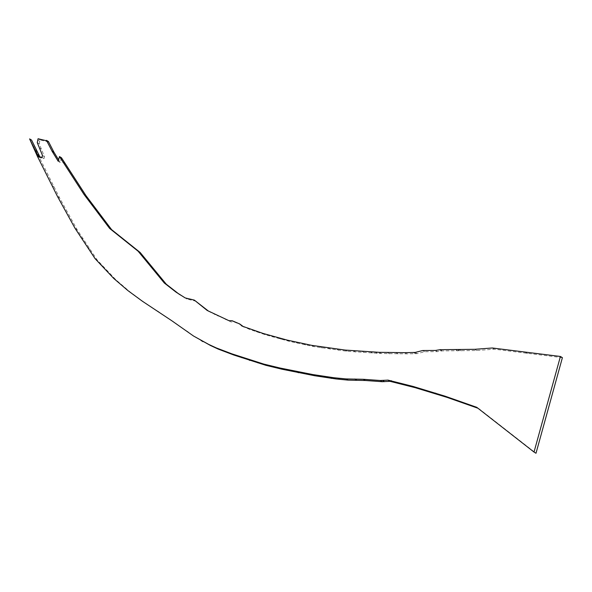 <?xml version="1.0" encoding="UTF-8"?>
<svg xmlns="http://www.w3.org/2000/svg" width="592" height="592" viewBox="0 0 592 592"><rect width="100%" height="100%" fill="white"/><g stroke="black" fill="none" stroke-linecap="round" stroke-linejoin="round"><path stroke-width="0.44" stroke-dasharray="2.96 2.22" d="M477.922 408.228L476.752 407.311M478.721 408.51L535.997 453.257M31.576 140.089L39.375 157.509L59.518 197.765L77.093 229.637L97.095 259.903L115.729 279.653L129.811 291.738L144.27 302.371L173.663 321.87L192.104 335.02M194.08 336.219L195.508 337.225M188.271 331.942L186.295 330.743M159.019 311.925L157.043 310.726M144.27 302.371L142.295 301.173M129.811 291.738L127.835 290.539M119.236 282.909L117.26 281.711M115.729 279.653L113.753 278.455M102.179 265.534L100.203 264.335M97.095 259.903L95.12 258.704M82.68 238.739L80.712 237.54M77.093 229.637L75.117 228.438M59.518 197.765L57.542 196.566M53.85 186.702L51.874 185.503M39.375 157.509L37.4 156.31M48.448 141.54L48.315 141.917L40.034 139.941L39.235 143.789L44.459 156.725L43.971 158.604L40.308 157.731L38.332 156.532M40.308 157.731L39.901 156.902M43.971 158.604L41.995 157.405M44.459 156.725L42.491 155.526M39.235 143.789L37.259 142.583M39.864 141.392L37.888 140.186M40.034 139.941L38.066 138.743M48.315 141.917L46.339 140.718M48.352 141.917L46.376 140.718M61.45 157.746L60.206 162.482L58.231 161.283M60.206 162.482L58.601 159.862M196.307 301.306L187.146 299.115L185.17 297.917M187.146 299.115L185.215 297.931M241.795 325.208L234.04 321.893L231.013 321.922L207.17 310.445M209.146 311.644L208.539 311.155M210.641 312.421L208.673 311.222M215.051 314.641L213.076 313.434M225.996 319.68L224.02 318.481M231.013 321.922L229.037 320.723M234.04 321.893L232.064 320.694M562.4 357.664L494.29 349.184L476.686 350.516L442.083 350.893L437.392 351.641L424.612 351.729L417.108 353.639L406.8 353.861L381.011 353.52L347.097 351.271L313.827 346.579L289.318 341.34L265.186 334.687L249.35 329.285L241.936 326.037M243.911 327.235L243.127 326.481M249.35 329.285L247.375 328.086M257.254 332.053L255.278 330.854M265.186 334.687L263.211 333.488M273.186 337.085L271.21 335.886M281.237 339.275L279.261 338.076M289.318 341.34L287.342 340.141M297.458 343.212L295.482 342.013M305.62 344.973L303.644 343.774M313.827 346.579L311.851 345.38M322.085 347.978L320.109 346.779M330.38 349.221L328.405 348.022M338.72 350.331L336.744 349.132M347.097 351.271L345.121 350.072M355.526 352.018L353.55 350.819M377.252 353.343L375.276 352.144M389.551 353.853L387.575 352.654M398.157 353.935L396.181 352.736M406.8 353.861L404.824 352.662M415.473 353.683L413.497 352.484M415.88 353.698L413.904 352.499M417.108 353.639L415.133 352.44M424.612 351.729L422.636 350.531M437.392 351.641L435.416 350.442M441.536 350.96L439.56 349.754M442.083 350.893L440.108 349.694M457.683 350.901L455.707 349.702M459.392 350.679L457.416 349.48M461.161 350.856L459.185 349.657M476.686 350.516L474.71 349.317M494.29 349.184L492.315 347.985M527.627 353.616L525.659 352.418M173.663 321.87L171.687 320.672M89.362 248.633L87.387 247.434M41.396 149.132L39.42 147.926M218.293 316.135L216.324 314.937M364.021 352.514L362.052 351.308M372.509 353.061L370.533 351.863M381.011 353.52L379.035 352.321"/><path stroke-width="0.89" d="M534.021 452.059L476.752 407.311L445.162 396.203L413.209 386.472L388.004 380.116L380.271 380.501L363.333 379.294L346.179 378.924L333.977 377.74L312.82 374.558L280.031 368.017L263.81 364.087L231.983 353.875L216.295 347.918L208.606 344.352L193.54 336.027L171.687 320.672L142.295 301.173L127.835 290.539L113.753 278.455L95.12 258.704L75.117 228.438L57.542 196.566L37.4 156.31L29.6 138.891L38.332 156.532L41.995 157.405L42.491 155.526L37.259 142.583L38.066 138.743L46.339 140.718L46.472 140.341L52.192 151.426L58.231 161.283L59.474 156.547L84.027 194.465L109.624 228.423L138.143 251.245L164.31 283.013L176.083 292.182L185.17 297.917L194.331 300.107L207.17 310.445L229.037 320.723L232.064 320.694L239.819 324.009L241.936 326.037L263.211 333.488L287.342 340.141L311.851 345.38L345.121 350.072L379.035 352.321L404.824 352.662L415.133 352.44L422.636 350.531L435.416 350.442L440.108 349.694L474.71 349.317L492.315 347.985L560.424 356.465L534.021 452.059L535.997 453.257L562.4 357.664L560.424 356.465M193.54 336.027L210.582 345.55L218.27 349.117L233.958 355.074L265.786 365.286L282.007 369.223L314.796 375.757L335.953 378.939L348.155 380.131L365.308 380.493L382.247 381.707L389.98 381.315L415.184 387.671L447.138 397.402L445.162 396.203M447.138 397.402L477.922 408.228M437.569 394.324L435.601 393.125M415.184 387.671L413.209 386.472M393.155 381.87L391.179 380.671M389.98 381.315L388.004 380.116M384.534 381.662L382.558 380.464M382.247 381.707L380.271 380.501M365.308 380.493L363.333 379.294M356.761 380.205L354.786 379.006M348.155 380.131L346.179 378.924M339.749 379.28L337.773 378.081M335.953 378.939L333.977 377.74M331.35 378.414L329.374 377.215M314.796 375.757L312.82 374.558M298.338 372.731L296.363 371.532M282.007 369.223L280.031 368.017M265.786 365.286L263.81 364.087M249.809 360.432L247.833 359.233M233.958 355.074L231.983 353.875M218.27 349.117L216.295 347.918M210.582 345.55L208.606 344.352M202.975 341.658L200.999 340.459M39.901 156.902L31.576 140.089L29.6 138.891M58.601 159.862L53.879 152.107L48.448 141.54L46.472 140.341M48.648 141.999L46.672 140.8M53.879 152.107L51.904 150.908M54.168 152.625L52.192 151.426M185.215 297.931L178.059 293.38L166.285 284.212L140.119 252.444L111.599 229.629L86.003 195.671L61.45 157.746L59.474 156.547M65.016 163.629L63.041 162.43M86.003 195.671L84.027 194.465M111.599 229.629L109.624 228.423M140.119 252.444L138.143 251.245M166.285 284.212L164.31 283.013M178.059 293.38L176.083 292.182M180.678 295.134L178.703 293.935M208.539 311.155L194.331 300.107M243.127 326.481L239.819 324.009M273.896 367.247L271.92 366.048M257.801 362.829L255.825 361.631M241.891 357.723L239.915 356.525M226.114 352.107L224.139 350.908"/></g></svg>
